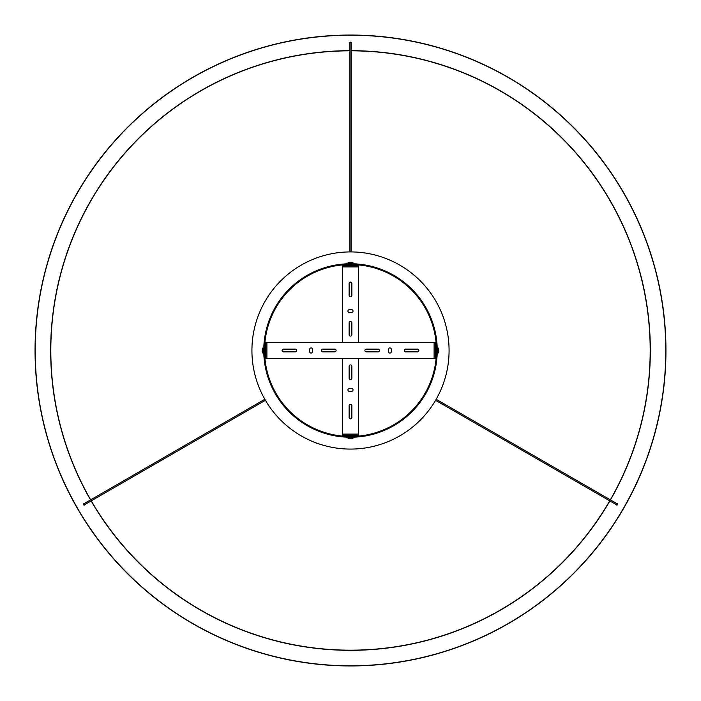 <?xml version="1.0" encoding="UTF-8"?>
<svg xmlns="http://www.w3.org/2000/svg" width="701" height="701" viewBox="0 0 701 701"><rect width="100%" height="100%" fill="white"/><g stroke="black" fill="none" stroke-linecap="round" stroke-linejoin="round"><path stroke-width="1.05" d="M251.922 350.5A98.578 98.578 0 0 1 350.5 251.922A98.578 98.578 0 0 1 449.078 350.5A98.578 98.578 0 0 1 350.5 449.078A98.578 98.578 0 0 1 251.922 350.5M263.751 350.5A86.749 86.749 0 0 1 350.5 263.751A86.749 86.749 0 0 1 437.249 350.5A86.749 86.749 0 0 1 350.5 437.249A86.749 86.749 0 0 1 263.751 350.5M437.222 352.682L437.231 348.861M263.997 349.247L263.778 352.682M352.682 263.778L348.861 263.769M400.35 279.506L400.911 279.901M402.54 281.092L405.029 283.029M404.547 282.643L404.013 282.223M408.14 285.666L408.639 286.113M410.103 287.471L412.319 289.644M415.123 292.624L415.57 293.123M416.867 294.639L419.373 297.759M418.471 296.602L418.05 296.067M422.843 302.622L425.008 306.074M424.228 304.786L423.86 304.199M421.301 300.378L421.695 300.939M264.557 348.923C264.619 346.627 264.619 346.627 264.557 348.923C264.619 346.627 264.619 346.627 264.557 348.923M436.443 348.923C436.381 346.627 436.381 346.627 436.443 348.923C436.381 346.627 436.381 346.627 436.443 348.923L436.443 348.993M349.247 437.003L352.682 437.222M283.029 405.029L281.092 402.54M280.461 401.682L279.997 401.042M289.644 412.319L287.471 410.103M286.753 409.34L286.227 408.753M297.759 419.373L294.648 416.876M305.802 424.85L302.622 422.843M301.71 422.23L301.071 421.792M264.54 350.5A85.96 85.96 0 0 1 350.5 264.54A85.96 85.96 0 0 1 436.46 350.5A85.96 85.96 0 0 1 350.5 436.46A85.96 85.96 0 0 1 264.54 350.5M348.923 264.557C346.627 264.619 346.627 264.619 348.923 264.557C346.627 264.619 346.627 264.619 348.923 264.557L348.993 264.557M352.077 264.557C354.373 264.619 354.373 264.619 352.077 264.557C354.373 264.619 354.373 264.619 352.077 264.557M405.125 284.133L403.82 283.073M398.562 279.235L399.947 280.181M402.216 281.837L400.481 280.558M406.475 285.263L407.737 286.367M409.761 288.234L408.201 286.779M412.372 290.827L411.285 289.723M413.581 292.098L414.703 293.342M416.508 295.428L415.579 294.341M418.812 298.319L417.778 296.987M419.873 299.748L420.845 301.106M422.431 303.445L421.222 301.64M424.429 306.644L423.553 305.198M436.443 352.077C436.381 354.373 436.381 354.373 436.443 352.077C436.381 354.373 436.381 354.373 436.443 352.077M264.557 352.077C264.619 354.373 264.619 354.373 264.557 352.077C264.619 354.373 264.619 354.373 264.557 352.077L264.557 352.007M348.923 436.443C346.627 436.381 346.627 436.381 348.923 436.443C346.627 436.381 346.627 436.381 348.923 436.443M352.077 436.443C354.373 436.381 354.373 436.381 352.077 436.443C354.373 436.381 354.373 436.381 352.077 436.443L352.007 436.443M281.837 402.216L280.987 401.06M279.235 398.562L280.47 400.341M284.133 405.125L283.073 403.82M290.827 412.372L289.311 410.874M288.234 409.761L287.261 408.727M285.263 406.475L286.674 408.078M292.098 413.581L293.684 415.01M298.319 418.812L296.628 417.489M293.807 415.115L294.341 415.579M306.644 424.429L304.769 423.29M303.445 422.431L302.236 421.634M299.748 419.873L301.509 421.135M435.671 342.614L265.329 342.614L265.329 358.386L435.671 358.386L435.671 342.614M283.467 349.124A1.376 1.376 0 0 0 282.082 350.5A1.376 1.376 0 0 0 283.467 351.876L295.296 351.876A1.376 1.376 0 0 0 296.672 350.5A1.376 1.376 0 0 0 295.296 349.124L283.467 349.124M417.533 349.124L405.704 349.124A1.376 1.376 0 0 0 404.319 350.5A1.376 1.376 0 0 0 405.704 351.876L417.533 351.876A1.376 1.376 0 0 0 418.909 350.5A1.376 1.376 0 0 0 417.533 349.124M322.898 349.124A1.376 1.376 0 0 0 321.514 350.5A1.376 1.376 0 0 0 322.898 351.876L334.727 351.876A1.376 1.376 0 0 0 336.103 350.5A1.376 1.376 0 0 0 334.727 349.124L322.898 349.124M309.684 349.317L309.684 351.683A1.376 1.376 0 0 0 311.069 353.067A1.376 1.376 0 0 0 312.444 351.683L312.444 349.317A1.376 1.376 0 0 0 311.069 347.933A1.376 1.376 0 0 0 309.684 349.317M378.102 349.124L366.272 349.124A1.376 1.376 0 0 0 364.888 350.5A1.376 1.376 0 0 0 366.272 351.876L378.102 351.876A1.376 1.376 0 0 0 379.478 350.5A1.376 1.376 0 0 0 378.102 349.124M391.307 349.317A1.376 1.376 0 0 0 389.931 347.933A1.376 1.376 0 0 0 388.547 349.317L388.547 351.683A1.376 1.376 0 0 0 389.931 353.067A1.376 1.376 0 0 0 391.307 351.683L391.307 349.317M342.614 266.906L358.386 266.906L358.386 265.329L342.614 265.329L342.614 342.614M342.614 358.386L342.614 435.671L358.386 435.671L358.386 358.386M358.386 266.906L358.386 342.614M349.116 417.533A1.376 1.376 0 0 0 350.5 418.909A1.376 1.376 0 0 0 351.876 417.533L351.876 405.704A1.376 1.376 0 0 0 350.5 404.328A1.376 1.376 0 0 0 349.116 405.704L349.116 417.533M349.116 283.467L349.116 295.296A1.376 1.376 0 0 0 350.5 296.672A1.376 1.376 0 0 0 351.876 295.296L351.876 283.467A1.376 1.376 0 0 0 350.5 282.091A1.376 1.376 0 0 0 349.116 283.467M349.116 378.102A1.376 1.376 0 0 0 350.5 379.478A1.376 1.376 0 0 0 351.876 378.102L351.876 366.272A1.376 1.376 0 0 0 350.5 364.897A1.376 1.376 0 0 0 349.116 366.272L349.116 378.102M349.317 391.307L351.683 391.307A1.376 1.376 0 0 0 353.059 389.931A1.376 1.376 0 0 0 351.683 388.556L349.317 388.556A1.376 1.376 0 0 0 347.933 389.931A1.376 1.376 0 0 0 349.317 391.307M349.116 322.898L349.116 334.727A1.376 1.376 0 0 0 350.5 336.103A1.376 1.376 0 0 0 351.876 334.727L351.876 322.898A1.376 1.376 0 0 0 350.5 321.522A1.376 1.376 0 0 0 349.116 322.898M349.317 309.693A1.376 1.376 0 0 0 347.933 311.069A1.376 1.376 0 0 0 349.317 312.444L351.683 312.444A1.376 1.376 0 0 0 353.059 311.069A1.376 1.376 0 0 0 351.683 309.693L349.317 309.693M438.204 348.134L438.204 348.134A4.793 4.793 0 0 0 437.713 347.433L437.249 347.424L437.328 353.654L437.328 347.345M438.782 349.948L438.186 350.185L438.782 349.948A4.784 4.784 0 0 0 438.186 348.134M438.782 350.185L438.186 350.185A4.171 4.171 0 0 1 438.186 350.815L438.782 351.052A4.784 4.784 0 0 1 438.186 352.866L438.204 352.866A4.793 4.793 0 0 1 437.713 353.567L437.713 347.433M438.782 350.815L438.782 351.052A4.784 4.784 0 0 1 438.186 352.866L438.204 352.866M435.943 348.923L436.145 352.077L435.864 348.923L436.416 348.932M435.68 352.068L435.671 349.361M436.232 352.068L436.188 349.247M352.866 438.204L352.866 438.204A4.793 4.793 0 0 0 353.567 437.713L353.576 437.249L347.345 437.328L353.654 437.328M352.866 438.186A4.784 4.784 0 0 1 351.052 438.782L350.815 438.186A4.171 4.171 0 0 1 350.185 438.186L349.948 438.782A4.784 4.784 0 0 1 348.134 438.186L348.134 438.204A4.793 4.793 0 0 1 347.433 437.713L353.567 437.713M351.052 438.782L350.815 438.186A4.171 4.171 0 0 1 350.185 438.186L349.948 438.782A4.784 4.784 0 0 1 348.134 438.186L348.134 438.204M350.185 438.782L350.185 438.186M352.077 435.943L348.923 436.145L352.077 435.864L352.068 436.416M348.932 435.68L351.639 435.671M348.932 436.232L351.753 436.188M262.796 352.866L262.796 352.866A4.793 4.793 0 0 0 263.287 353.567L263.751 353.576L263.672 347.345L263.672 353.654M262.218 351.052L262.814 350.815L262.218 351.052A4.784 4.784 0 0 0 262.814 352.866M262.218 350.815L262.814 350.815A4.171 4.171 0 0 1 262.814 350.185L262.218 349.948A4.784 4.784 0 0 1 262.814 348.134L262.796 348.134A4.793 4.793 0 0 1 263.287 347.433L263.287 353.567M262.218 350.185L262.218 349.948A4.784 4.784 0 0 1 262.814 348.134L262.796 348.134M265.048 352.077L264.855 348.923L265.136 352.077L264.584 352.068M265.32 348.932L265.329 351.639M264.768 348.932L264.812 351.753M348.134 262.796L348.134 262.796A4.793 4.793 0 0 0 347.433 263.287L347.424 263.751L353.654 263.672L347.345 263.672M348.134 262.814A4.784 4.784 0 0 1 349.948 262.218L350.185 262.814A4.171 4.171 0 0 1 350.815 262.814L351.052 262.218A4.784 4.784 0 0 1 352.866 262.814L352.866 262.796A4.793 4.793 0 0 1 353.567 263.287L347.433 263.287M349.948 262.218L350.185 262.814L350.185 262.218M350.185 262.814A4.171 4.171 0 0 1 350.815 262.814L351.052 262.218A4.784 4.784 0 0 1 352.866 262.814L352.866 262.796M348.923 265.057L352.077 264.855L348.923 265.136L348.932 264.584M352.068 265.32L349.361 265.329M352.068 264.768L349.247 264.812M351.087 43.024A0.596 0.596 0 0 0 350.5 42.34A0.596 0.596 0 0 0 349.913 43.024A0.596 0.596 0 0 1 350.5 42.34A0.596 0.596 0 0 1 351.087 43.024M616.486 504.746A0.596 0.596 0 0 0 617.371 504.58A0.596 0.596 0 0 0 617.073 503.73A0.596 0.596 0 0 1 617.371 504.58A0.596 0.596 0 0 1 616.486 504.746M83.927 503.73A0.596 0.596 0 0 0 83.629 504.58A0.596 0.596 0 0 0 84.514 504.746A0.596 0.596 0 0 1 83.629 504.58A0.596 0.596 0 0 1 83.927 503.73M35.05 350.5A315.45 315.45 0 0 0 350.5 665.95A315.45 315.45 0 0 0 665.95 350.5A315.45 315.45 0 0 0 350.5 35.05A315.45 315.45 0 0 0 35.05 350.5A315.45 315.45 0 0 0 350.5 665.95A315.45 315.45 0 0 0 665.95 350.5M84.295 503.511A0.789 0.789 0 0 0 83.463 504.676A0.789 0.789 0 0 0 84.891 504.536M616.109 504.536A0.789 0.789 0 0 0 617.537 504.676A0.789 0.789 0 0 0 616.705 503.511M351.096 43.462A0.789 0.789 0 0 0 350.5 42.148A0.789 0.789 0 0 0 349.913 43.462M90.674 499.831A299.678 299.678 0 0 1 349.904 50.822M351.087 50.822A299.678 299.678 0 0 1 610.326 499.831M609.73 500.847A299.678 299.678 0 0 1 91.27 500.847M266.906 342.614L266.906 358.386M434.094 342.614L434.094 358.386M342.614 434.094L358.386 434.094M437.538 353.654L437.538 347.345M347.345 437.538L353.654 437.538M263.462 347.345L263.462 353.654M353.654 263.462L347.345 263.462M351.096 42.936L351.096 43.111A0.596 0.552 180 0 0 350.5 42.559A0.596 0.552 180 0 0 349.913 43.111L349.913 42.936M616.565 504.79L616.416 504.711A0.596 0.552 -60 0 0 617.003 503.686L617.152 503.774M83.848 503.774L83.997 503.686A0.596 0.552 60 0 0 84.584 504.711L84.435 504.79M35.208 350.5A315.292 315.292 0 0 0 350.5 665.792A315.292 315.292 0 0 0 665.792 350.5A315.292 315.292 0 0 0 350.5 35.208A315.292 315.292 0 0 0 35.208 350.5M90.543 499.909A299.835 299.835 0 0 1 349.913 50.665M351.087 50.665A299.835 299.835 0 0 1 610.457 499.909M609.87 500.926A299.835 299.835 0 0 1 91.13 500.926M349.913 43.111L349.904 251.922M351.096 43.111L351.096 251.922M617.003 503.686L436.162 399.272M616.416 504.711L435.575 400.297M84.584 504.711L265.425 400.297M83.997 503.686L264.838 399.272"/></g></svg>
